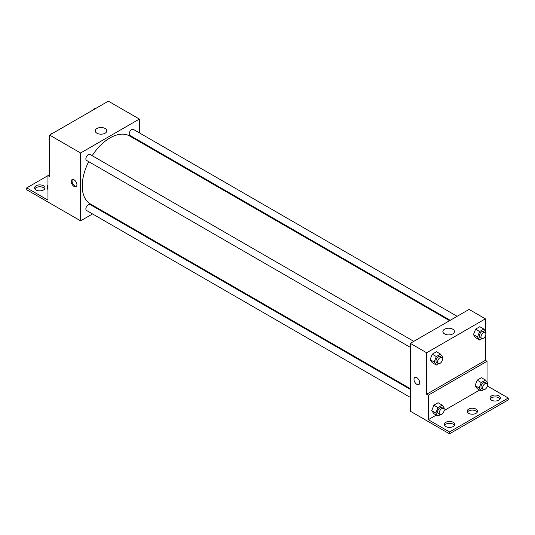 <?xml version="1.0" encoding="UTF-8"?>
<svg xmlns="http://www.w3.org/2000/svg" width="535" height="535" viewBox="0 0 535 535"><rect width="100%" height="100%" fill="white"/><g stroke="black" fill="none" stroke-linecap="round" stroke-linejoin="round"><path stroke-width="0.8" d="M49.601 174.698L47.969 175.634L47.969 200.137L26.75 187.885L47.969 175.634L49.601 176.577L49.601 135.087L108.358 101.162L139.374 119.064L139.374 132.861M74.084 186.441A4.039 2.334 60 0 1 71.443 182.883A4.039 2.334 60 0 1 72.064 179.646A4.039 2.334 60 0 1 76.104 181.98A4.039 2.334 60 0 1 76.104 186.641A4.039 2.334 60 0 1 74.084 186.441M26.75 187.885L26.75 189.771L80.611 220.841L80.611 152.99L49.601 135.087M413.782 341.343L90.047 154.441A3.464 2 120 0 0 87.379 155.364A3.464 2 120 0 0 85.867 158.848A3.464 2 120 0 0 86.583 160.433L410.318 347.342M410.318 389.406L90.047 204.497A3.464 2 120 0 0 87.379 205.427A3.464 2 120 0 0 85.867 208.911A3.464 2 120 0 0 86.583 210.496L410.318 397.398M100.132 209.573L99.483 209.947M92.562 213.94L80.611 220.841M139.374 140.852L139.374 141.601M80.611 152.99L139.374 119.064M457.131 316.319L133.402 129.41A3.464 2 120 0 0 130.734 130.339A3.464 2 120 0 0 129.223 133.824A3.464 2 120 0 0 129.938 135.408L450.209 320.311M449.56 320.686L129.61 135.97A39.242 22.657 120 0 0 92.18 155.672M88.716 161.664A39.242 22.657 120 0 0 82.243 185.973A39.242 22.657 120 0 0 90.375 203.935L410.318 388.657M105.107 128.48A5.791 3.344 180 0 1 106.806 130.848A5.791 3.344 180 0 1 101.015 134.185A5.791 3.344 180 0 1 95.223 130.848A5.791 3.344 180 0 1 98.801 127.758A5.791 3.344 180 0 1 105.107 128.48M72.519 179.486A4.039 2.334 -120 0 0 72.392 182.789A4.039 2.334 -120 0 0 74.907 185.966A4.039 2.334 -120 0 0 76.472 186.334M34.875 188.828A5.196 2.996 180 0 1 43.482 187.651A5.196 2.996 180 0 1 44.739 188.828M43.482 185.765A5.196 2.996 180 0 1 45 187.885A5.196 2.996 180 0 1 39.811 190.888A5.196 2.996 180 0 1 34.614 187.885A5.196 2.996 180 0 1 37.818 185.117A5.196 2.996 180 0 1 43.482 185.765M485.399 335.98L485.399 360.336L426.642 394.262L428.274 395.204L428.274 419.701L449.494 431.952L449.494 433.838L410.318 411.194L410.318 343.343L469.075 309.417L485.399 318.84L485.399 331.218M414.826 377.536A4.039 2.334 -120 0 0 414.21 380.773A4.039 2.334 -120 0 0 416.845 384.337A4.039 2.334 60 0 1 414.21 380.773A4.039 2.334 60 0 1 414.826 377.536A4.039 2.334 60 0 1 418.865 379.87A4.039 2.334 60 0 1 418.865 384.538A4.039 2.334 60 0 1 416.845 384.337A4.039 2.334 -120 0 0 418.865 384.538M426.642 394.262L426.642 352.766L410.318 343.343M473.455 334.636L475.575 337.652L473.455 334.636L475.575 329.172L473.455 334.636L477.534 336.99L479.654 331.526L483.894 329.078L486.014 332.095L485.646 333.044M479.815 326.718L475.575 329.172L479.815 326.718L483.894 329.078M430.107 359.66L432.226 362.677L430.107 359.66L432.226 354.197L430.107 359.66L434.186 362.021L436.306 356.551L440.546 354.103L442.666 357.119L442.298 358.076M436.466 351.749L432.226 354.197L436.466 351.749L440.546 354.103M426.642 352.766L485.399 318.84M452.77 329.199A5.791 3.344 180 0 1 454.462 331.566A5.791 3.344 180 0 1 448.678 334.903A5.791 3.344 180 0 1 442.886 331.566A5.791 3.344 180 0 1 446.457 328.477A5.791 3.344 180 0 1 452.77 329.199M485.399 360.336L487.031 361.279L487.031 382.217M487.378 385.982L508.25 398.033L508.25 399.912L449.494 433.838M508.25 398.033L449.494 431.952M467.409 412.164A5.196 2.996 180 0 1 476.016 410.987A5.196 2.996 180 0 1 477.273 412.164M490.261 398.97A5.196 2.996 180 0 1 495.189 396.916A5.196 2.996 180 0 1 500.125 398.97M444.558 425.358A5.196 2.996 180 0 1 449.494 423.299A5.196 2.996 180 0 1 454.422 425.358M487.031 361.279L428.274 395.204M431.738 410.666L433.858 413.682L431.738 410.666L433.858 405.196L431.738 410.666L435.818 413.02L437.938 407.556L442.178 405.109L444.297 408.125L443.93 409.074M438.098 402.748L433.858 405.196L438.098 402.748L442.178 405.109M475.087 385.635L477.207 388.651L475.087 385.635L477.207 380.171L475.087 385.635L479.166 387.989L481.286 382.525L485.526 380.077L487.646 383.093L487.278 384.05M481.446 377.723L477.207 380.171L481.446 377.723L485.526 380.077M479.634 390.048L444.103 410.559M436.279 415.08L428.274 419.701M476.016 409.101A5.196 2.996 180 0 1 477.534 411.221A5.196 2.996 180 0 1 472.345 414.224A5.196 2.996 180 0 1 467.149 411.221A5.196 2.996 180 0 1 470.352 408.452A5.196 2.996 180 0 1 476.016 409.101M491.518 400.153A5.196 2.996 180 0 1 490 398.033A5.196 2.996 180 0 1 495.189 395.031A5.196 2.996 180 0 1 500.385 398.033A5.196 2.996 180 0 1 497.182 400.802A5.196 2.996 180 0 1 491.518 400.153M445.815 426.535A5.196 2.996 180 0 1 444.297 424.415A5.196 2.996 180 0 1 449.494 421.419A5.196 2.996 180 0 1 454.683 424.415A5.196 2.996 180 0 1 451.48 427.184A5.196 2.996 180 0 1 445.815 426.535M438.7 363.653L436.306 365.037L434.186 362.021M441.79 357.514L440.158 356.571A3.464 2 120 0 0 437.49 357.5A3.464 2 120 0 0 435.978 360.985A3.464 2 120 0 0 436.694 362.569L438.326 363.512A3.464 2 120 0 0 441.79 361.513A3.464 2 120 0 0 441.79 357.514A3.464 2 120 0 0 439.121 358.443A3.464 2 120 0 0 437.61 361.928A3.464 2 120 0 0 438.326 363.512M436.306 365.037L432.226 362.677M436.306 356.551L432.226 354.197M482.055 338.622L479.654 340.006L477.534 336.99M485.138 332.482L483.506 331.546A3.464 2 120 0 0 480.838 332.469A3.464 2 120 0 0 479.327 335.953A3.464 2 120 0 0 480.042 337.538L481.674 338.481A3.464 2 120 0 0 485.138 336.482A3.464 2 120 0 0 485.138 332.482A3.464 2 120 0 0 482.47 333.412A3.464 2 120 0 0 480.958 336.896A3.464 2 120 0 0 481.674 338.481M479.654 340.006L475.575 337.652M479.654 331.526L475.575 329.172M440.338 414.652L437.938 416.036L435.818 413.02M443.421 408.513L441.79 407.57A3.464 2 120 0 0 439.121 408.499A3.464 2 120 0 0 437.61 411.983A3.464 2 120 0 0 438.326 413.568L439.957 414.511A3.464 2 120 0 0 443.421 412.512A3.464 2 120 0 0 443.421 408.513A3.464 2 120 0 0 440.753 409.442A3.464 2 120 0 0 439.242 412.926A3.464 2 120 0 0 439.957 414.511M437.938 416.036L433.858 413.682M437.938 407.556L433.858 405.196M483.687 389.62L481.286 391.005L479.166 387.989M486.77 383.488L485.138 382.545A3.464 2 120 0 0 482.47 383.468A3.464 2 120 0 0 480.958 386.959A3.464 2 120 0 0 481.674 388.544L483.306 389.48A3.464 2 120 0 0 486.77 387.487A3.464 2 120 0 0 486.77 383.488A3.464 2 120 0 0 484.101 384.411A3.464 2 120 0 0 482.59 387.895A3.464 2 120 0 0 483.306 389.48M481.286 391.005L477.207 388.651M481.286 382.525L477.207 380.171M49.601 140.504L48.986 139.628L49.601 138.037M51.079 134.231L55.393 131.744M49.601 139.983L48.986 139.628M49.601 135.743A3.464 2 120 0 0 49.146 137.649A3.464 2 120 0 0 49.354 138.672M52.945 133.095A3.464 2 120 0 0 50.17 134.76M94.427 109.207L98.748 106.712M96.3 108.07A3.464 2 120 0 0 93.518 109.728M47.969 189.617L47.354 188.741L47.969 187.15M47.969 189.096L47.354 188.741M47.969 184.856A3.464 2 120 0 0 47.515 186.762A3.464 2 120 0 0 47.722 187.785"/></g></svg>

